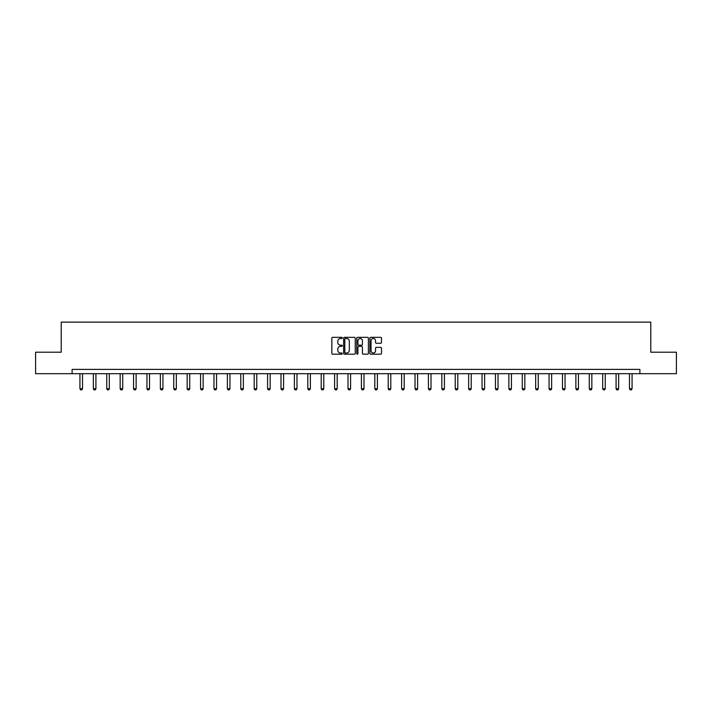 <?xml version="1.0" encoding="UTF-8"?>
<svg xmlns="http://www.w3.org/2000/svg" width="712" height="712" viewBox="0 0 712 712"><rect width="100%" height="100%" fill="white"/><g stroke="black" fill="none" stroke-linecap="round" stroke-linejoin="round"><path stroke-width="1.07" d="M342.25 337.924A0.587 0.587 0 0 0 341.662 337.337L332.7 337.337A0.845 0.845 0 0 0 331.854 338.173L331.854 353.357A0.845 0.845 0 0 0 332.7 354.202L341.662 354.202A0.587 0.587 0 0 0 342.25 353.606A0.587 0.587 0 0 0 341.662 353.018L340.505 353.018A2.697 2.697 0 0 1 337.808 350.322L337.808 349.058A2.697 2.697 0 0 1 340.505 346.361L341.662 346.361A0.587 0.587 0 0 0 342.25 345.765A0.587 0.587 0 0 0 341.662 345.178L340.505 345.178A2.697 2.697 0 0 1 337.808 342.481L337.808 341.208A2.697 2.697 0 0 1 340.505 338.512L341.662 338.512A0.587 0.587 0 0 0 342.25 337.924M380.644 343.282A0.845 0.845 0 0 0 381.49 342.436L381.49 338.173A0.845 0.845 0 0 0 380.644 337.337L370.694 337.337A0.845 0.845 0 0 0 369.848 338.173L369.848 353.357A0.845 0.845 0 0 0 370.694 354.202L380.644 354.202A0.845 0.845 0 0 0 381.49 353.357L381.49 348.212A0.845 0.845 0 0 0 380.644 347.367L376.39 347.367A0.845 0.845 0 0 0 375.544 348.212L375.544 350.767A2.252 2.252 0 0 1 373.293 353.018A2.252 2.252 0 0 1 371.032 350.767L371.032 340.772A2.252 2.252 0 0 1 373.293 338.512A2.252 2.252 0 0 1 375.544 340.772L375.544 342.436A0.845 0.845 0 0 0 376.39 343.282L380.644 343.282M72.117 373.693L35.6 373.693L35.6 352.209L61.205 352.209L61.205 322.135L650.795 322.135L650.795 352.209L676.4 352.209L676.4 373.693L639.883 373.693L639.883 369.394L72.117 369.394L72.117 373.693L639.883 373.693M355.261 338.173A0.845 0.845 0 0 0 354.416 337.337L344.466 337.337A0.845 0.845 0 0 0 343.62 338.173L343.62 353.357A0.845 0.845 0 0 0 344.466 354.202L354.416 354.202A0.845 0.845 0 0 0 355.261 353.357L355.261 338.173M357.584 337.337L367.534 337.337A0.845 0.845 0 0 1 368.38 338.173L368.38 353.357A0.845 0.845 0 0 1 367.534 354.202L363.271 354.202A0.845 0.845 0 0 1 362.435 353.357L362.435 347.198A0.845 0.845 0 0 0 361.589 346.361L358.759 346.361A0.845 0.845 0 0 0 357.922 347.198L357.922 353.606A0.587 0.587 0 0 1 357.326 354.202A0.587 0.587 0 0 1 356.739 353.606L356.739 338.173A0.845 0.845 0 0 1 357.584 337.337M345.391 338.512A0.587 0.587 0 0 0 344.804 339.108L344.804 352.431A0.587 0.587 0 0 0 345.391 353.018L346.619 353.018A2.697 2.697 0 0 0 349.316 350.322L349.316 341.208A2.697 2.697 0 0 0 346.619 338.512L345.391 338.512M362.435 340.808A2.252 2.252 0 0 0 360.174 338.556A2.252 2.252 0 0 0 357.922 340.808L357.922 344.332A0.845 0.845 0 0 0 358.759 345.178L361.589 345.178A0.845 0.845 0 0 0 362.435 344.332L362.435 340.808M79.931 373.693L79.931 388.743L82.512 388.743L82.512 373.693M82.512 388.743L81.871 389.865L80.581 389.865L79.931 388.743M93.343 373.693L93.343 388.743L95.915 388.743L95.915 373.693M95.915 388.743L95.275 389.865L93.984 389.865L93.343 388.743M106.747 373.693L106.747 388.743L109.319 388.743L109.319 373.693M109.319 388.743L108.678 389.865L107.387 389.865L106.747 388.743M120.15 373.693L120.15 388.743L122.722 388.743L122.722 373.693M122.722 388.743L122.081 389.865L120.791 389.865L120.15 388.743M133.553 373.693L133.553 388.743L136.125 388.743L136.125 373.693M136.125 388.743L135.485 389.865L134.194 389.865L133.553 388.743M146.957 373.693L146.957 388.743L149.529 388.743L149.529 373.693M149.529 388.743L148.888 389.865L147.598 389.865L146.957 388.743M160.36 373.693L160.36 388.743L162.932 388.743L162.932 373.693M162.932 388.743L162.291 389.865L161.001 389.865L160.36 388.743M173.764 373.693L173.764 388.743L176.336 388.743L176.336 373.693M176.336 388.743L175.695 389.865L174.404 389.865L173.764 388.743M187.167 373.693L187.167 388.743L189.739 388.743L189.739 373.693M189.739 388.743L189.098 389.865L187.808 389.865L187.167 388.743M200.57 373.693L200.57 388.743L203.143 388.743L203.143 373.693M203.143 388.743L202.502 389.865L201.211 389.865L200.57 388.743M213.974 373.693L213.974 388.743L216.546 388.743L216.546 373.693M216.546 388.743L215.905 389.865L214.615 389.865L213.974 388.743M227.377 373.693L227.377 388.743L229.949 388.743L229.949 373.693M229.949 388.743L229.308 389.865L228.018 389.865L227.377 388.743M240.781 373.693L240.781 388.743L243.362 388.743L243.362 373.693M243.362 388.743L242.712 389.865L241.421 389.865L240.781 388.743M254.184 373.693L254.184 388.743L256.765 388.743L256.765 373.693M256.765 388.743L256.115 389.865L254.825 389.865L254.184 388.743M267.587 373.693L267.587 388.743L270.168 388.743L270.168 373.693M270.168 388.743L269.519 389.865L268.228 389.865L267.587 388.743M280.991 373.693L280.991 388.743L283.572 388.743L283.572 373.693M283.572 388.743L282.922 389.865L281.632 389.865L280.991 388.743M294.394 373.693L294.394 388.743L296.975 388.743L296.975 373.693M296.975 388.743L296.325 389.865L295.035 389.865L294.394 388.743M307.798 373.693L307.798 388.743L310.379 388.743L310.379 373.693M310.379 388.743L309.729 389.865L308.438 389.865L307.798 388.743M321.201 373.693L321.201 388.743L323.782 388.743L323.782 373.693M323.782 388.743L323.132 389.865L321.851 389.865L321.201 388.743M334.604 373.693L334.604 388.743L337.185 388.743L337.185 373.693M337.185 388.743L336.536 389.865L335.254 389.865L334.604 388.743M348.008 373.693L348.008 388.743L350.589 388.743L350.589 373.693M350.589 388.743L349.939 389.865L348.658 389.865L348.008 388.743M361.411 373.693L361.411 388.743L363.992 388.743L363.992 373.693M363.992 388.743L363.343 389.865L362.061 389.865L361.411 388.743M374.815 373.693L374.815 388.743L377.396 388.743L377.396 373.693M377.396 388.743L376.746 389.865L375.464 389.865L374.815 388.743M388.218 373.693L388.218 388.743L390.799 388.743L390.799 373.693M390.799 388.743L390.149 389.865L388.868 389.865L388.218 388.743M401.621 373.693L401.621 388.743L404.202 388.743L404.202 373.693M404.202 388.743L403.562 389.865L402.271 389.865L401.621 388.743M415.025 373.693L415.025 388.743L417.606 388.743L417.606 373.693M417.606 388.743L416.965 389.865L415.675 389.865L415.025 388.743M428.428 373.693L428.428 388.743L431.009 388.743L431.009 373.693M431.009 388.743L430.368 389.865L429.078 389.865L428.428 388.743M441.832 373.693L441.832 388.743L444.413 388.743L444.413 373.693M444.413 388.743L443.772 389.865L442.481 389.865L441.832 388.743M455.235 373.693L455.235 388.743L457.816 388.743L457.816 373.693M457.816 388.743L457.175 389.865L455.885 389.865L455.235 388.743M468.638 373.693L468.638 388.743L471.219 388.743L471.219 373.693M471.219 388.743L470.579 389.865L469.288 389.865L468.638 388.743M482.051 373.693L482.051 388.743L484.623 388.743L484.623 373.693M484.623 388.743L483.982 389.865L482.692 389.865L482.051 388.743M495.454 373.693L495.454 388.743L498.026 388.743L498.026 373.693M498.026 388.743L497.385 389.865L496.095 389.865L495.454 388.743M508.858 373.693L508.858 388.743L511.43 388.743L511.43 373.693M511.43 388.743L510.789 389.865L509.498 389.865L508.858 388.743M522.261 373.693L522.261 388.743L524.833 388.743L524.833 373.693M524.833 388.743L524.192 389.865L522.902 389.865L522.261 388.743M535.664 373.693L535.664 388.743L538.236 388.743L538.236 373.693M538.236 388.743L537.596 389.865L536.305 389.865L535.664 388.743M549.068 373.693L549.068 388.743L551.64 388.743L551.64 373.693M551.64 388.743L550.999 389.865L549.708 389.865L549.068 388.743M562.471 373.693L562.471 388.743L565.043 388.743L565.043 373.693M565.043 388.743L564.402 389.865L563.112 389.865L562.471 388.743M575.875 373.693L575.875 388.743L578.447 388.743L578.447 373.693M578.447 388.743L577.806 389.865L576.515 389.865L575.875 388.743M589.278 373.693L589.278 388.743L591.85 388.743L591.85 373.693M591.85 388.743L591.209 389.865L589.919 389.865L589.278 388.743M602.681 373.693L602.681 388.743L605.253 388.743L605.253 373.693M605.253 388.743L604.613 389.865L603.322 389.865L602.681 388.743M616.085 373.693L616.085 388.743L618.657 388.743L618.657 373.693M618.657 388.743L618.016 389.865L616.726 389.865L616.085 388.743M629.488 373.693L629.488 388.743L632.069 388.743L632.069 373.693M632.069 388.743L631.419 389.865L630.129 389.865L629.488 388.743"/></g></svg>
